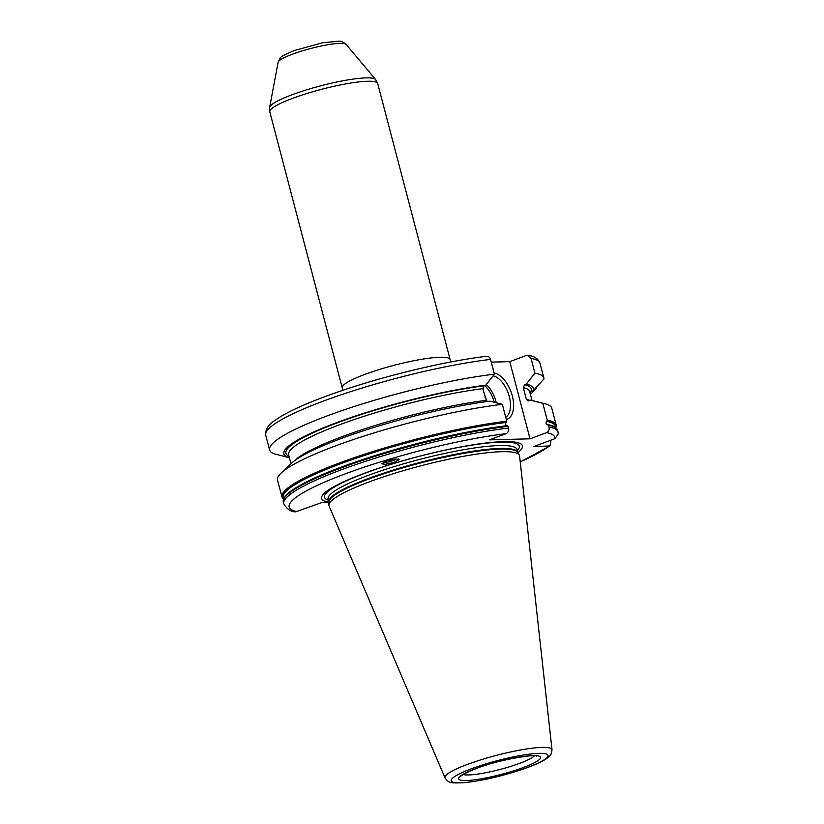 <?xml version="1.0" encoding="UTF-8"?>
<svg xmlns="http://www.w3.org/2000/svg" width="824" height="824" viewBox="0 0 824 824"><rect width="100%" height="100%" fill="white"/><g stroke="black" fill="none" stroke-linecap="round" stroke-linejoin="round"><path stroke-width="1.24" d="M328.889 501.991L328.889 501.94A97.613 15.1 165.3 0 1 368.266 478.559A97.613 15.1 -14.7 0 1 464.777 452.551A97.613 15.1 -14.7 0 1 517.73 452.397L517.75 452.438A97.706 15.12 -14.7 0 0 463.191 453.499A97.706 15.12 -14.7 0 0 368.39 479.218A97.706 15.12 165.3 0 0 328.889 501.991L328.869 505.04A98.509 15.244 165.3 0 1 368.688 482.091A98.509 15.244 -14.7 0 1 464.273 456.156A98.509 15.244 -14.7 0 1 519.274 455.095A98.509 15.244 -14.7 0 1 519.583 456.033L552.018 749.83A55.321 8.559 165.3 0 0 522.519 749.634A55.321 8.559 165.3 0 0 467.28 764.466A55.321 8.559 165.3 0 0 445.022 777.908C449.07 783.099 449.616 783.294 464.53 782.676C484.636 780.41 505.915 775.26 528.359 767.247C536.888 764.085 543.181 761.046 547.239 758.152L549.876 755.814C550.514 756.082 551.225 754.094 552.018 749.83M328.869 505.04A98.509 15.244 165.3 0 0 329.064 506.008L445.022 777.908M517.863 452.634A103.814 16.058 -14.7 0 0 480.959 443.652A103.814 16.058 -14.7 0 0 363.456 473.635A103.814 16.058 165.3 0 0 328.889 502.207M328.889 502.3L322.05 502.475L295.723 511.828C291.171 511.992 287.185 509.345 283.744 503.866A141.769 21.929 -14.7 0 1 360.047 463.139A141.769 21.929 -14.7 0 1 508.542 428.047L508.089 426.338A141.769 21.929 165.3 0 0 359.594 461.419A141.769 21.929 165.3 0 0 283.302 502.156L283.24 500.137C284.97 494.235 293.509 489.116 298.968 485.964A141.151 21.836 -14.7 0 1 507.368 425.709L508.089 426.338M528.019 355.319L531.037 358.378L534.91 373.148A141.769 21.929 -14.7 0 1 543.871 378.041L539.998 363.271C538.206 359.017 534.9 356.504 530.069 355.752L526.289 355.474L509.778 361.654L491.248 362.117M550.401 440.366L550.823 441.963L550.01 445.897L533.489 446.69L554.882 438.698L558.26 433.929L558.003 431.92A141.769 21.929 165.3 0 0 549.052 427.028L548.599 425.308L547.352 424.679M506.76 421.239L502.321 404.327L489.981 401.164A128.935 19.951 -14.7 0 0 291.387 463.346L281.159 473.048A141.769 21.929 -14.7 0 0 277.523 480.145L281.963 497.057A141.769 21.929 -14.7 0 1 358.255 456.321A141.769 21.929 -14.7 0 1 506.76 421.239L506.194 422.454C505.153 424.041 505.431 425.122 507.048 425.709L507.368 425.709M547.991 424.7C553.46 425.575 556.643 427.409 557.56 430.2A141.769 21.929 -14.7 0 0 548.599 425.308L547.878 424.69M549.052 427.028C549.515 429.685 548.681 431.56 546.528 432.651L530.017 438.821L509.778 361.654M534.91 373.148L526.289 384.149L524.569 384.798L523.292 387.62A124.589 19.271 -14.7 0 1 529.678 391.616L532.005 400.505M527.813 400.855L528.761 400.783L526.371 399.341L523.292 387.62M547.558 424.69C545.941 424.103 545.653 423.021 546.703 421.435L547.26 420.219L542.82 403.307L530.491 400.145L528.761 400.783M281.159 473.048A141.769 21.929 -14.7 0 1 502.321 404.327M542.82 403.307A141.769 21.929 -14.7 0 1 545.138 403.791A141.769 21.929 -14.7 0 1 551.781 408.199L556.221 425.112A141.769 21.929 -14.7 0 0 547.26 420.219M556.334 425.987L555.489 427.378M529.853 392.286L533.087 390.782L543.984 378.927A141.769 21.929 -14.7 0 0 543.871 378.041M530.017 438.821L489.518 439.851L506.029 433.671C508.171 432.59 509.016 430.715 508.542 428.047M398.672 458.968A9.146 6.201 175.6 0 1 393.501 462.625L385.282 464.314L381.574 463.788L387.671 460.668L395.891 458.978L399.599 459.504L393.501 462.625A9.146 6.201 -4.4 0 1 384.252 461.893M486.675 401.597L482.792 388.64L484.059 385.817L485.789 385.179L494.41 374.168L490.538 359.408C489.652 356.895 488.066 355.927 485.779 356.504M530.491 400.145A128.935 19.951 -14.7 0 1 531.459 400.361L545.138 403.791M530.409 394.418L536.692 388.083L536.445 387.177M485.789 385.179A128.935 19.951 165.3 0 0 337.881 422.197A128.935 19.951 165.3 0 0 289.389 457.681L276.267 454.395A141.769 21.929 -14.7 0 1 269.613 449.997A141.769 21.929 -14.7 0 1 345.905 409.26A141.769 21.929 -14.7 0 1 494.41 374.168M526.289 384.149A128.935 19.951 -14.7 0 1 533.087 390.782M494.091 372.963A24.535 13.308 -110.5 0 1 512.312 395.922A24.535 13.308 -110.5 0 1 506.297 419.498M483.719 392.203A24.535 13.308 -110.5 0 1 483.338 386.312M493.123 375.816A22.31 12.103 -110.5 0 1 508.872 395.129A22.31 12.103 -110.5 0 1 505.709 417.243M485.006 397.096A8.92 4.841 -110.5 0 1 487.159 401.525M387.126 460.843A7.365 4.995 -4.4 0 0 392.801 460.729A7.365 4.995 175.6 0 0 396.004 458.968M394.305 459.174A6.242 4.233 -4.4 0 1 392.399 460.039A6.242 4.233 -4.4 0 1 388.763 460.358M463.243 774.498A37.925 5.871 165.3 0 0 519.893 763.251A37.925 5.871 165.3 0 0 534.477 755.804M475.726 768.658A42.385 6.561 165.3 0 0 466.271 780.534A42.385 6.561 165.3 0 0 523.518 767.453A42.385 6.561 165.3 0 0 532.974 755.587A42.385 6.561 165.3 0 0 475.726 768.658M471.41 768.771A50.027 7.735 165.3 0 0 460.256 782.779A50.027 7.735 165.3 0 0 527.834 767.34A50.027 7.735 165.3 0 0 538.989 753.342A50.027 7.735 165.3 0 0 471.41 768.771M517.73 452.397L516.967 449.492A97.613 15.1 -14.7 0 0 464.015 449.647A97.613 15.1 -14.7 0 0 367.504 475.654A97.613 15.1 165.3 0 0 328.127 499.035L328.117 499.004M328.426 500.189A100.672 15.574 165.3 0 1 365.125 473.172A100.672 15.574 -14.7 0 1 475.098 444.651A100.672 15.574 -14.7 0 1 517.276 450.646M507.048 425.709A140.791 21.784 165.3 0 0 299.246 485.799A140.791 21.784 165.3 0 0 299.102 485.882M506.461 422.238A141.151 21.836 165.3 0 0 354.32 458.659A141.151 21.836 165.3 0 0 283.528 499.128M546.971 421.219A141.151 21.836 -14.7 0 1 555.942 427.028M546.703 421.435A140.791 21.784 -14.7 0 1 555.623 427.265M506.194 422.454A140.791 21.784 165.3 0 0 355.535 458.432A140.791 21.784 165.3 0 0 283.652 498.819M554.882 438.698A137.309 21.239 165.3 0 0 546.528 432.651M506.029 433.671A137.309 21.239 165.3 0 0 344.576 474.109A137.309 21.239 165.3 0 0 297.454 511.663M520.222 461.831A137.309 21.239 165.3 0 0 548.815 446.309M539.998 363.271A141.769 21.929 165.3 0 0 531.037 358.378M490.538 359.408A141.769 21.929 165.3 0 0 342.032 394.49A141.769 21.929 165.3 0 0 265.74 435.227C265.091 425.308 273.609 421.62 279.006 417.624C290.8 410.321 308.495 402.462 332.103 394.026C379.081 377.135 443.971 361.283 486.551 356.308M289.018 456.259A126.824 19.622 -14.7 0 1 342.485 420.92A126.824 19.622 -14.7 0 1 484.059 385.817M524.569 384.798A126.824 19.622 -14.7 0 1 530.914 391.596M482.792 388.64A124.589 19.271 165.3 0 0 353.743 419.715A124.589 19.271 165.3 0 0 288.647 454.848L290.975 463.737M526.371 399.341A124.589 19.271 -14.7 0 1 529.729 400.423M294.395 460.832A124.589 19.271 -14.7 0 1 485.861 400.361M496.233 402.761A22.31 12.103 69.5 0 0 486.294 384.53M494.204 402.236A20.971 11.371 69.5 0 0 484.656 385.601M278.11 62.284C281.118 56.331 278.852 57.309 294.127 50.594L322.544 42.786L338.355 41.2C340.734 40.932 343.34 42.014 346.142 44.434A35.267 5.459 165.3 0 0 292.345 54.25A35.267 5.459 165.3 0 0 278.11 62.284L269.654 107.357L269.798 111.817A55.775 8.631 165.3 0 1 292.304 98.458A55.775 8.631 165.3 0 1 347.44 83.595A55.775 8.631 165.3 0 1 377.691 83.512L450.1 359.511A55.775 8.631 -14.7 0 0 419.849 359.604A55.775 8.631 -14.7 0 0 364.713 374.457A55.775 8.631 165.3 0 0 342.207 387.816L269.798 111.817M346.142 44.434L375.641 79.557A54.93 8.498 165.3 0 0 291.83 94.842A54.93 8.498 165.3 0 0 269.654 107.357M536.64 756.113L536.63 756.113C537.207 753.744 497.562 759.676 476.169 768.576C458.216 775.868 462.522 775.734 461.512 775.817L461.831 775.075M517.75 452.438L519.274 455.095M328.889 501.94L328.127 499.035M283.744 503.866L283.302 502.156M558.003 431.92L557.56 430.2M281.963 497.057L283.435 499.396M556.365 426.214L556.221 425.112M550.01 445.897L520.232 461.945M269.613 449.997L265.74 435.227M375.641 79.557L377.691 83.512M450.913 361.963L450.1 359.511M342.207 387.816L342.712 390.349"/></g></svg>
